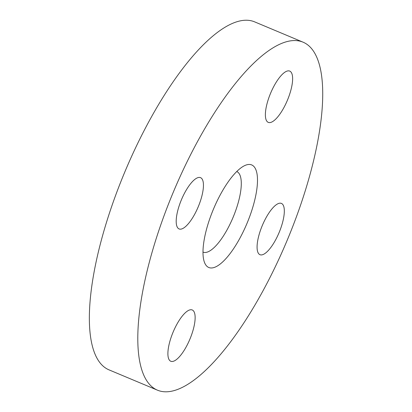 <?xml version="1.0" encoding="UTF-8"?>
<svg xmlns="http://www.w3.org/2000/svg" width="412" height="412" viewBox="0 0 412 412"><rect width="100%" height="100%" fill="white"/><g stroke="black" fill="none" stroke-linecap="round" stroke-linejoin="round"><path stroke-width="0.62" d="M179.323 229.02A27.795 9.11 -67.3 0 1 179.071 228.928A27.795 9.11 -67.3 0 1 181.424 199.758A27.795 9.11 -67.3 0 1 200.572 177.665A27.795 9.11 -67.3 0 1 198.373 206.453A27.795 9.11 -67.3 0 1 179.323 229.02M171.016 361.339A27.795 9.11 -67.3 0 1 170.769 361.247A27.795 9.11 -67.3 0 1 173.122 332.082A27.795 9.11 -67.3 0 1 192.27 309.984A27.795 9.11 -67.3 0 1 190.066 338.772A27.795 9.11 -67.3 0 1 171.016 361.339M260.199 254.781A27.795 9.11 -67.3 0 1 259.951 254.688A27.795 9.11 -67.3 0 1 262.305 225.518A27.795 9.11 -67.3 0 1 281.453 203.42A27.795 9.11 -67.3 0 1 279.248 232.213A27.795 9.11 -67.3 0 1 260.199 254.781M268.506 122.457A27.795 9.11 -67.3 0 1 268.253 122.369A27.795 9.11 -67.3 0 1 270.607 93.2A27.795 9.11 -67.3 0 1 289.754 71.101A27.795 9.11 -67.3 0 1 287.555 99.895A27.795 9.11 -67.3 0 1 268.506 122.457M289.363 235A188.614 61.81 112.7 0 0 303.191 42.23A188.614 61.81 112.7 0 0 173.256 192.275A188.614 61.81 112.7 0 0 157.327 390.118A188.614 61.81 112.7 0 0 289.363 235M303.191 42.23L254.755 21.918A188.614 61.81 112.7 0 0 124.815 171.964A188.614 61.81 112.7 0 0 108.892 369.811L157.327 390.118M247.679 221.723A55.594 18.221 112.7 0 0 244.594 165.645A55.594 18.221 112.7 0 0 213.457 209.131A55.594 18.221 112.7 0 0 204.27 261.816A55.594 18.221 112.7 0 0 247.679 221.723M202.977 252.098A43.677 14.312 112.7 0 0 202.992 252.103A43.677 14.312 112.7 0 0 233.568 216.182A43.677 14.312 112.7 0 0 236.771 171.541A43.677 14.312 112.7 0 0 236.756 171.536"/></g></svg>
